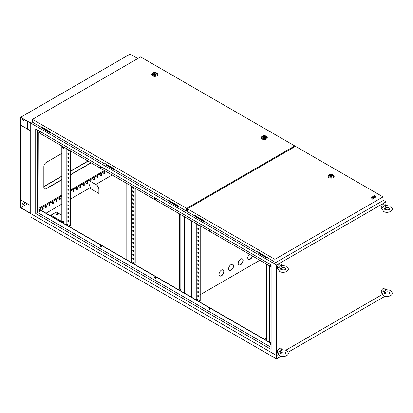 <?xml version="1.0" encoding="UTF-8"?>
<svg xmlns="http://www.w3.org/2000/svg" width="413" height="413" viewBox="0 0 413 413"><rect width="100%" height="100%" fill="white"/><g stroke="black" fill="none" stroke-linecap="round" stroke-linejoin="round"><path stroke-width="0.62" d="M383.429 207.156A2.091 1.208 -60 0 1 384.663 205.669A2.091 1.208 -60 0 1 385.902 205.726L385.701 205.901L385.902 205.726C385.406 206.83 384.58 207.305 383.429 207.156L382.102 207.976M381.927 209.143A2.901 1.678 -60 0 1 381.38 206.851A2.901 1.678 -60 0 1 383.295 204.223A2.901 1.678 -60 0 1 385.112 204.435L385.742 205.452M385.825 207.765A2.091 1.208 -60 0 1 384.663 209.086A2.091 1.208 -60 0 1 384.467 209.19M384.957 208.038L385.391 207.894C387.203 207.476 388.545 207.558 389.418 208.147L390.027 208.802C389.474 209.923 387.74 210.14 384.833 209.453L384.224 208.802L384.957 208.038M383.429 291.351A2.091 1.208 -60 0 1 384.663 289.864A2.091 1.208 -60 0 1 385.902 289.921L385.701 290.091L385.902 289.921C385.406 291.026 384.58 291.501 383.429 291.351L382.102 292.172M381.927 293.338A2.901 1.678 -60 0 1 381.38 291.041A2.901 1.678 -60 0 1 383.295 288.413A2.901 1.678 -60 0 1 385.112 288.63L385.742 289.647M385.825 291.96A2.091 1.208 -60 0 1 384.663 293.282A2.091 1.208 -60 0 1 384.467 293.38M384.957 292.228L385.391 292.089C387.203 291.666 388.545 291.754 389.418 292.342L390.027 292.993C389.474 294.113 387.74 294.33 384.833 293.648L384.224 292.993L384.957 292.228M279.462 351.37A2.091 1.208 -60 0 1 280.701 349.888A2.091 1.208 -60 0 1 281.934 349.945L281.733 350.116L281.934 349.945C281.439 351.045 280.613 351.525 279.462 351.37L278.135 352.196M277.959 353.363A2.901 1.678 -60 0 1 277.417 351.065A2.901 1.678 -60 0 1 279.333 348.438A2.901 1.678 -60 0 1 281.145 348.655L281.774 349.672M281.862 351.984A2.091 1.208 -60 0 1 280.701 353.306A2.091 1.208 -60 0 1 280.499 353.404M280.995 352.253L281.423 352.113C283.235 351.69 284.578 351.778 285.455 352.366L286.064 353.017C285.507 354.137 283.777 354.354 280.871 353.673L280.262 353.017L280.995 352.253M279.462 267.18A2.091 1.208 -60 0 1 280.701 265.693A2.091 1.208 -60 0 1 281.934 265.75L281.733 265.926L281.934 265.75C281.439 266.855 280.613 267.33 279.462 267.18L278.135 268.001M277.959 269.168A2.901 1.678 -60 0 1 277.417 266.875A2.901 1.678 -60 0 1 279.333 264.243A2.901 1.678 -60 0 1 281.145 264.459L281.774 265.476M281.862 267.789A2.091 1.208 -60 0 1 280.701 269.111A2.091 1.208 -60 0 1 280.499 269.214M280.995 268.063L281.423 267.918C283.235 267.5 284.578 267.583 285.455 268.171L286.064 268.827C285.507 269.947 283.777 270.164 280.871 269.477L280.262 268.827L280.995 268.063M57.996 213.857A0.872 0.501 0 0 0 57.046 213.748A0.872 0.501 0 0 0 56.509 214.213A0.872 0.501 0 0 0 56.762 214.569A0.872 0.501 0 0 0 57.712 214.677A0.872 0.501 0 0 0 58.248 214.213A0.872 0.501 0 0 0 57.996 213.857M56.535 214.332A0.872 0.501 180 0 1 57.144 213.965A0.872 0.501 180 0 1 57.996 214.094A0.872 0.501 180 0 1 58.228 214.332M63.055 221.125A0.872 0.501 -120 0 0 62.621 221.079A0.872 0.501 -120 0 0 62.487 221.776A0.872 0.501 -120 0 0 63.055 222.545A0.872 0.501 -120 0 0 63.494 222.586A0.872 0.501 -120 0 0 63.628 221.889A0.872 0.501 -120 0 0 63.055 221.125M62.781 221.038A0.872 0.501 -120 0 0 63.328 222.385A0.872 0.501 -120 0 0 63.607 222.473M63.055 146.883A0.872 0.501 -120 0 0 62.621 146.837A0.872 0.501 -120 0 0 62.487 147.539A0.872 0.501 -120 0 0 63.055 148.303A0.872 0.501 -120 0 0 63.494 148.35A0.872 0.501 -120 0 0 63.628 147.648A0.872 0.501 -120 0 0 63.055 146.883M62.781 146.801A0.872 0.501 -120 0 0 63.328 148.148A0.872 0.501 -120 0 0 63.607 148.231M270.561 343.75A0.676 0.392 -120 0 0 270.985 344.803A0.676 0.392 -120 0 0 271.124 344.86M271.124 344.953A0.676 0.392 60 0 1 271.119 344.958A0.676 0.392 60 0 1 270.783 344.922A0.676 0.392 60 0 1 270.339 344.323A0.676 0.392 60 0 1 270.443 343.781A0.676 0.392 60 0 1 270.783 343.817A0.676 0.392 60 0 1 271.124 344.179M209.345 308.408A0.676 0.392 -120 0 0 209.773 309.461A0.676 0.392 -120 0 0 209.99 309.528M209.567 309.58A0.676 0.392 60 0 1 209.123 308.981A0.676 0.392 60 0 1 209.226 308.439A0.676 0.392 60 0 1 209.567 308.475A0.676 0.392 60 0 1 210.005 309.069A0.676 0.392 60 0 1 209.902 309.611A0.676 0.392 60 0 1 209.567 309.58M154.968 277.015A0.676 0.392 -120 0 0 155.396 278.068A0.676 0.392 -120 0 0 155.613 278.13M155.19 278.186A0.676 0.392 60 0 1 154.746 277.588A0.676 0.392 60 0 1 154.849 277.046A0.676 0.392 60 0 1 155.19 277.082A0.676 0.392 60 0 1 155.629 277.675A0.676 0.392 60 0 1 155.525 278.217A0.676 0.392 60 0 1 155.19 278.186M100.591 245.621A0.676 0.392 -120 0 0 101.02 246.675A0.676 0.392 -120 0 0 101.237 246.737M100.813 246.793A0.676 0.392 60 0 1 100.369 246.194A0.676 0.392 60 0 1 100.473 245.652A0.676 0.392 60 0 1 100.813 245.683A0.676 0.392 60 0 1 101.257 246.282A0.676 0.392 60 0 1 101.149 246.824A0.676 0.392 60 0 1 100.813 246.793M39.374 210.279A0.676 0.392 -120 0 0 39.803 211.332A0.676 0.392 -120 0 0 40.02 211.394M39.596 211.451A0.676 0.392 60 0 1 39.152 210.852A0.676 0.392 60 0 1 39.256 210.31A0.676 0.392 60 0 1 39.596 210.341A0.676 0.392 60 0 1 40.04 210.94A0.676 0.392 60 0 1 39.937 211.482A0.676 0.392 60 0 1 39.596 211.451M39.374 131.298A0.676 0.392 -120 0 0 39.803 132.351A0.676 0.392 -120 0 0 40.02 132.418M39.596 132.47A0.676 0.392 60 0 1 39.152 131.871A0.676 0.392 60 0 1 39.256 131.329A0.676 0.392 60 0 1 39.596 131.365A0.676 0.392 60 0 1 40.04 131.959A0.676 0.392 60 0 1 39.937 132.501A0.676 0.392 60 0 1 39.596 132.47M100.591 166.64A0.676 0.392 -120 0 0 101.02 167.693A0.676 0.392 -120 0 0 101.237 167.761M100.813 167.812A0.676 0.392 60 0 1 100.369 167.213A0.676 0.392 60 0 1 100.473 166.671A0.676 0.392 60 0 1 100.813 166.707A0.676 0.392 60 0 1 101.257 167.301A0.676 0.392 60 0 1 101.149 167.843A0.676 0.392 60 0 1 100.813 167.812M154.968 198.034A0.676 0.392 -120 0 0 155.396 199.087A0.676 0.392 -120 0 0 155.613 199.154M155.19 199.205A0.676 0.392 60 0 1 154.746 198.607A0.676 0.392 60 0 1 154.849 198.064A0.676 0.392 60 0 1 155.19 198.101A0.676 0.392 60 0 1 155.629 198.694A0.676 0.392 60 0 1 155.525 199.242A0.676 0.392 60 0 1 155.19 199.205M209.345 229.427A0.676 0.392 -120 0 0 209.773 230.48A0.676 0.392 -120 0 0 209.99 230.547M209.567 230.599A0.676 0.392 60 0 1 209.123 230.005A0.676 0.392 60 0 1 209.226 229.463A0.676 0.392 60 0 1 209.567 229.494A0.676 0.392 60 0 1 210.005 230.093A0.676 0.392 60 0 1 209.902 230.635A0.676 0.392 60 0 1 209.567 230.599M270.561 264.769A0.676 0.392 -120 0 0 270.985 265.822A0.676 0.392 -120 0 0 271.124 265.879M271.124 265.972A0.676 0.392 60 0 1 271.119 265.977A0.676 0.392 60 0 1 270.783 265.941A0.676 0.392 60 0 1 270.339 265.347A0.676 0.392 60 0 1 270.443 264.805A0.676 0.392 60 0 1 270.783 264.836A0.676 0.392 60 0 1 271.124 265.203M249.354 254.201A3.485 2.008 120 0 0 248.481 259.379A3.485 2.008 120 0 0 250.221 259.209A3.485 2.008 120 0 0 252.524 256.034M252.322 255.915A3.485 2.008 -60 0 1 250.015 259.09A3.485 2.008 -60 0 1 248.378 259.312M221.492 275.791A3.485 2.008 120 0 0 223.769 272.725A3.485 2.008 120 0 0 223.237 269.932A3.485 2.008 120 0 0 221.492 270.107A3.485 2.008 120 0 0 219.22 273.174A3.485 2.008 120 0 0 219.752 275.967A3.485 2.008 120 0 0 221.492 275.791M223.128 269.88A3.485 2.008 -60 0 1 223.536 272.699A3.485 2.008 -60 0 1 221.291 275.672A3.485 2.008 -60 0 1 219.654 275.899M231.068 270.262A3.485 2.008 120 0 0 233.345 267.196A3.485 2.008 120 0 0 232.813 264.403A3.485 2.008 120 0 0 231.068 264.578A3.485 2.008 120 0 0 228.797 267.645A3.485 2.008 120 0 0 229.329 270.438A3.485 2.008 120 0 0 231.068 270.262M232.705 264.351A3.485 2.008 -60 0 1 233.113 267.17A3.485 2.008 -60 0 1 230.867 270.143A3.485 2.008 -60 0 1 229.23 270.37M240.645 264.733A3.485 2.008 120 0 0 242.921 261.666A3.485 2.008 120 0 0 242.385 258.879A3.485 2.008 120 0 0 240.645 259.049A3.485 2.008 120 0 0 238.368 262.116A3.485 2.008 120 0 0 238.905 264.909A3.485 2.008 120 0 0 240.645 264.733M242.281 258.822A3.485 2.008 -60 0 1 242.684 261.641A3.485 2.008 -60 0 1 240.438 264.614A3.485 2.008 -60 0 1 238.807 264.841M39.049 208.209L61.826 195.06M70.241 190.202L104.37 170.497M61.826 153.44L46.297 162.402A3.485 2.008 120 0 0 43.835 166.666L43.835 187.357A3.485 2.008 120 0 0 44.558 188.953A3.485 2.008 120 0 0 46.297 188.782L61.826 179.815M70.241 174.962L91.17 162.877M266.333 264.005L266.333 340.379L194.926 299.157L194.926 222.783M271.124 343.146L266.333 340.379M180.837 214.646L180.837 291.02L126.801 259.823L39.049 209.159L39.049 132.785M194.926 299.157L180.837 291.02M198.075 291.573L198.075 292.363L198.756 292.755M198.075 283.674L198.075 284.464L198.756 284.856M198.075 275.776L198.075 276.565L198.756 276.963M198.075 267.877L198.075 268.667L198.756 269.064M198.075 259.978L198.075 260.768L198.756 261.166M198.075 252.08L198.075 252.87L198.756 253.267M198.075 244.186L198.075 244.976L198.756 245.368M198.075 236.288L198.075 237.077L198.756 237.47M198.075 228.389L198.075 229.179L198.756 229.571M196.774 223.846L196.774 299.115L199.923 300.932L200.197 300.772L200.197 225.823M198.075 224.6L198.075 225.23L198.756 225.622M198.075 232.338L198.075 233.128L198.756 233.521M198.075 240.237L198.075 241.027L198.756 241.419M198.075 248.136L198.075 248.925L198.756 249.318M198.075 256.029L198.075 256.819L198.756 257.216M198.075 263.928L198.075 264.718L198.756 265.115M198.075 271.826L198.075 272.616L198.756 273.014M198.075 279.725L198.075 280.515L198.756 280.912M198.075 287.624L198.075 288.413L198.756 288.806M198.075 295.522L198.075 296.312L198.756 296.704M197.801 291.413L198.756 291.965L198.756 293.075L197.801 292.518L197.801 291.413M197.801 283.514L198.756 284.067L198.756 285.176L197.801 284.624L197.801 283.514M197.801 275.621L198.756 276.173L198.756 277.278L197.801 276.725L197.801 275.621M197.801 267.722L198.756 268.274L198.756 269.379L197.801 268.827L197.801 267.722M197.801 259.823L198.756 260.376L198.756 261.481L197.801 260.928L197.801 259.823M197.801 251.925L198.756 252.477L198.756 253.582L197.801 253.03L197.801 251.925M197.801 244.026L198.756 244.579L198.756 245.683L197.801 245.131L197.801 244.026M197.801 236.128L198.756 236.68L198.756 237.785L197.801 237.232L197.801 236.128M197.801 228.229L198.756 228.781L198.756 229.891L197.801 229.334L197.801 228.229M199.923 300.932L199.923 225.663M198.756 224.992L198.756 225.942L197.801 225.39L197.801 224.44M197.801 232.178L198.756 232.731L198.756 233.835L197.801 233.283L197.801 232.178M197.801 240.077L198.756 240.629L198.756 241.734L197.801 241.182L197.801 240.077M197.801 247.976L198.756 248.528L198.756 249.633L197.801 249.08L197.801 247.976M197.801 255.874L198.756 256.427L198.756 257.531L197.801 256.979L197.801 255.874M197.801 263.773L198.756 264.325L198.756 265.43L197.801 264.878L197.801 263.773M197.801 271.671L198.756 272.224L198.756 273.329L197.801 272.776L197.801 271.671M197.801 279.565L198.756 280.122L198.756 281.227L197.801 280.675L197.801 279.565M197.801 287.463L198.756 288.016L198.756 289.126L197.801 288.573L197.801 287.463M197.801 295.362L198.756 295.915L198.756 297.019L197.801 296.467L197.801 295.362M68.119 216.541L68.119 217.331L68.801 217.728M68.119 208.642L68.119 209.432L68.801 209.83M68.119 200.749L68.119 201.539L68.801 201.931M68.119 192.85L68.119 193.64L68.801 194.033M68.119 184.952L68.119 185.742L68.801 186.134M68.119 177.053L68.119 177.843L68.801 178.235M68.119 169.154L68.119 169.944L68.801 170.342M68.119 161.256L68.119 162.046L68.801 162.443M68.119 153.357L68.119 154.147L68.801 154.545M66.818 148.819L66.818 224.083L69.967 225.901L70.241 225.746L70.241 150.791M68.119 149.568L68.119 150.198L68.801 150.595M68.119 157.307L68.119 158.096L68.801 158.494M68.119 165.205L68.119 165.995L68.801 166.393M68.119 173.104L68.119 173.894L68.801 174.286M68.119 181.002L68.119 181.792L68.801 182.185M68.119 188.901L68.119 189.691L68.801 190.083M68.119 196.8L68.119 197.59L68.801 197.982M68.119 204.693L68.119 205.483L68.801 205.881M68.119 212.592L68.119 213.382L68.801 213.779M68.119 220.49L68.119 221.28L68.801 221.678M67.846 216.386L67.846 217.491L68.801 218.043L68.801 216.939L67.846 216.386M67.846 208.488L67.846 209.592L68.801 210.145L68.801 209.04L67.846 208.488M67.846 200.589L67.846 201.694L68.801 202.246L68.801 201.141L67.846 200.589M67.846 192.69L67.846 193.795L68.801 194.347L68.801 193.243L67.846 192.69M67.846 184.792L67.846 185.896L68.801 186.449L68.801 185.344L67.846 184.792M67.846 176.893L67.846 178.003L68.801 178.555L68.801 177.445L67.846 176.893M67.846 168.994L67.846 170.104L68.801 170.657L68.801 169.552L67.846 168.994M67.846 161.101L67.846 162.206L68.801 162.758L68.801 161.653L67.846 161.101M67.846 153.202L67.846 154.307L68.801 154.86L68.801 153.755L67.846 153.202M69.967 225.901L69.967 150.631M67.846 149.408L67.846 150.358L68.801 150.91L68.801 149.96M67.846 157.152L67.846 158.256L68.801 158.809L68.801 157.704L67.846 157.152M67.846 165.05L67.846 166.155L68.801 166.707L68.801 165.603L67.846 165.05M67.846 172.944L67.846 174.054L68.801 174.606L68.801 173.496L67.846 172.944M67.846 180.842L67.846 181.947L68.801 182.505L68.801 181.395L67.846 180.842M67.846 188.741L67.846 189.846L68.801 190.398L68.801 189.293L67.846 188.741M67.846 196.64L67.846 197.744L68.801 198.297L68.801 197.192L67.846 196.64M67.846 204.538L67.846 205.643L68.801 206.195L68.801 205.091L67.846 204.538M67.846 212.437L67.846 213.542L68.801 214.094L68.801 212.989L67.846 212.437M67.846 220.335L67.846 221.44L68.801 221.993L68.801 220.888L67.846 220.335M133.094 254.057L133.094 254.847L133.781 255.244M133.094 246.158L133.094 246.948L133.781 247.346M133.094 238.26L133.094 239.05L133.781 239.447M133.094 230.361L133.094 231.151L133.781 231.548M133.094 222.468L133.094 223.257L133.781 223.65M133.094 214.569L133.094 215.359L133.781 215.751M133.094 206.67L133.094 207.46L133.781 207.853M133.094 198.772L133.094 199.562L133.781 199.954M133.094 190.873L133.094 191.663L133.781 192.06M135.216 188.307L135.216 263.257L134.943 263.417L131.799 261.599L131.799 186.33M133.094 187.084L133.094 187.714L133.781 188.111M133.094 194.822L133.094 195.612L133.781 196.01M133.094 202.721L133.094 203.511L133.781 203.903M133.094 210.62L133.094 211.41L133.781 211.802M133.094 218.518L133.094 219.308L133.781 219.701M133.094 226.417L133.094 227.207L133.781 227.599M133.094 234.31L133.094 235.1L133.781 235.498M133.094 242.209L133.094 242.999L133.781 243.396M133.094 250.108L133.094 250.897L133.781 251.295M133.094 258.006L133.094 258.796L133.781 259.188M132.821 253.897L133.781 254.454L133.781 255.559L132.821 255.007L132.821 253.897M132.821 246.003L133.781 246.556L133.781 247.661L132.821 247.108L132.821 246.003M132.821 238.105L133.781 238.657L133.781 239.762L132.821 239.21L132.821 238.105M132.821 230.206L133.781 230.759L133.781 231.863L132.821 231.311L132.821 230.206M132.821 222.308L133.781 222.86L133.781 223.965L132.821 223.412L132.821 222.308M132.821 214.409L133.781 214.961L133.781 216.066L132.821 215.514L132.821 214.409M132.821 206.51L133.781 207.063L133.781 208.173L132.821 207.615L132.821 206.51M132.821 198.612L133.781 199.164L133.781 200.274L132.821 199.722L132.821 198.612M132.821 190.718L133.781 191.271L133.781 192.375L132.821 191.823L132.821 190.718M134.943 188.147L134.943 263.417M133.781 187.476L133.781 188.426L132.821 187.874L132.821 186.924M132.821 194.662L133.781 195.22L133.781 196.325L132.821 195.772L132.821 194.662M132.821 202.561L133.781 203.113L133.781 204.223L132.821 203.666L132.821 202.561M132.821 210.46L133.781 211.012L133.781 212.117L132.821 211.564L132.821 210.46M132.821 218.358L133.781 218.911L133.781 220.015L132.821 219.463L132.821 218.358M132.821 226.257L133.781 226.809L133.781 227.914L132.821 227.362L132.821 226.257M132.821 234.156L133.781 234.708L133.781 235.813L132.821 235.26L132.821 234.156M132.821 242.054L133.781 242.607L133.781 243.711L132.821 243.159L132.821 242.054M132.821 249.953L133.781 250.505L133.781 251.61L132.821 251.058L132.821 249.953M132.821 257.846L133.781 258.399L133.781 259.509L132.821 258.956L132.821 257.846M180.837 282.724L180.837 281.62M180.837 274.831L180.837 273.721M180.837 266.932L180.837 265.827M180.837 259.034L180.837 257.929M180.837 251.135L180.837 250.03M180.837 243.236L180.837 242.132M180.837 235.338L180.837 234.233M180.837 227.439L180.837 226.334M180.837 219.54L180.837 218.436M179.536 213.898L179.536 289.162L180.837 289.916M180.837 215.596L180.703 214.569M180.837 223.49L180.837 222.385M180.837 231.388L180.837 230.284M180.837 239.287L180.837 238.182M180.837 247.186L180.837 246.081M180.837 255.084L180.837 253.98M180.837 262.983L180.837 261.878M180.837 270.882L180.837 269.772M180.837 278.775L180.837 277.67M180.837 286.674L180.837 285.569M266.333 332.088L266.333 330.983M266.333 324.19L266.333 323.085M266.333 316.291L266.333 315.186M266.333 308.392L266.333 307.287M266.333 300.494L266.333 299.389M266.333 292.6L266.333 291.49M266.333 284.702L266.333 283.597M266.333 276.803L266.333 275.698M266.333 268.904L266.333 267.8M265.038 263.257L265.038 338.526L266.333 339.274M266.333 264.955L266.199 263.928M266.333 272.854L266.333 271.749M266.333 280.752L266.333 279.647M266.333 288.651L266.333 287.546M266.333 296.549L266.333 295.44M266.333 304.443L266.333 303.338M266.333 312.342L266.333 311.237M266.333 320.24L266.333 319.135M266.333 328.139L266.333 327.034M266.333 336.037L266.333 334.933M129.95 185.267L129.95 261.641M131.799 261.599L130.838 262.152M196.774 299.115L195.819 299.668M271.124 266.772L38.843 132.666L39.049 209.159M271.124 343.384L38.843 209.277M271.124 347.333L37.475 212.437L35.699 213.464L35.699 128.954L271.124 264.878L271.124 349.383L35.699 213.464M37.475 129.981L37.475 212.437M42.797 127.602L42.183 127.958L50.938 132.857M106.409 164.328L105.79 164.684L114.546 169.583M205.282 221.967L204.874 222.204L196.258 217.228L196.872 216.557M267.526 257.903L267.113 258.14L258.497 253.164L259.111 252.493M105.79 164.684L105.79 164.999L114.411 169.975L114.819 169.738M386.031 205.369L386.031 201.854L276.596 265.032L30.226 122.795L32.467 121.499L30.226 122.795L30.226 213.304L30.226 122.795L20.65 117.266L130.085 54.082L137.803 58.538M386.031 201.854L383.052 200.129M170.017 201.054L169.402 201.725L178.018 206.701L178.431 206.464M42.183 127.958L42.183 128.273L50.799 133.249L51.212 133.012M169.402 201.41L178.158 206.304M104.752 172.458L103.792 173.011L103.792 174.116L104.752 173.563L104.752 172.458M101.335 174.431L100.374 174.983L100.374 176.088L101.335 175.535L101.335 174.431M97.912 176.408L96.957 176.96L96.957 178.065L97.912 177.513L97.912 176.408M94.494 178.38L93.534 178.932L93.534 180.037L94.494 179.485L94.494 178.38M90.906 181.555L91.072 180.357L90.117 181.095M87.654 182.329L86.694 182.882L86.694 183.986L87.654 183.434L87.654 182.329M84.231 184.301L83.276 184.859L83.276 185.964L84.231 185.411L84.231 184.301M80.814 186.278L79.854 186.831L79.854 187.936L80.814 187.383L80.814 186.278M77.391 188.251L76.436 188.803L76.436 189.913L77.391 189.361L77.391 188.251M73.973 190.228L73.013 190.78L73.013 191.885L73.973 191.333L73.973 190.228M70.241 193.49L70.551 193.31L70.551 192.2L70.241 192.386M60.293 198.126L59.338 198.679L59.338 199.784L60.293 199.231L60.293 198.126M56.875 200.099L55.915 200.651L55.915 201.756L56.875 201.203L56.875 200.099M53.453 202.076L52.497 202.628L52.497 203.733L53.453 203.181L53.453 202.076M50.035 204.048L49.075 204.6L49.075 205.705L50.035 205.153L50.035 204.048M46.612 206.025L45.657 206.577L45.657 207.682L46.612 207.13L46.612 206.025M43.195 207.997L42.234 208.55L42.234 209.654L43.195 209.102L43.195 207.997M105.367 171.075L89.063 180.491M88.883 180.589L70.241 191.358M61.826 196.211L41.006 208.235L40.118 209.773M39.731 210.444L39.442 210.94M276.596 265.032L276.596 355.547L20.65 207.775L20.65 117.266M276.596 355.547L278.403 354.504M281.263 352.852L283.024 351.835M286.064 350.079L382.366 294.479M385.231 292.827L386.031 292.363L386.031 291.914M44.459 188.891A3.485 2.008 120 0 0 46.096 188.664L61.826 179.583M70.241 174.725L90.963 162.758M386.031 289.559L386.031 212.236M386.031 209.881L386.031 207.724M61.826 195.979L41.006 208.235M40.799 208.116L39.911 209.654M39.534 210.31L39.338 210.651M105.165 170.956L70.241 191.121M103.792 173.878L104.546 173.445L104.546 172.577M100.374 175.855L101.128 175.417L101.128 174.549M96.957 177.827L97.705 177.394L97.705 176.527M93.534 179.8L94.288 179.366L94.288 178.499M90.705 181.436L90.865 180.471M86.694 183.749L87.448 183.315L87.448 182.448M83.276 185.726L84.03 185.292L84.03 184.42M79.854 187.698L80.607 187.265L80.607 186.397M76.436 189.675L77.19 189.242L77.19 188.369M73.013 191.647L73.767 191.214L73.767 190.347M70.241 193.253L70.349 192.319M59.338 199.546L60.086 199.112L60.086 198.245M55.915 201.523L56.669 201.085L56.669 200.217M52.497 203.495L53.246 203.062L53.246 202.194M49.075 205.468L49.828 205.034L49.828 204.167M45.657 207.445L46.411 207.011L46.411 206.144M42.234 209.417L42.988 208.983L42.988 208.116M198.075 295.945L198.446 295.734M200.197 294.722L259.865 260.273M187.977 295.14L187.977 218.771M188.183 295.259L188.183 218.885M178.018 206.386L178.018 206.701M114.411 169.66L114.411 169.975M50.799 132.934L50.799 133.249M267.252 257.743L267.113 258.14M267.113 257.826L258.497 252.849M205.008 221.807L204.874 222.204M204.874 221.889L196.258 216.913M269.483 342.196L269.483 265.822M191.782 220.965L191.782 297.339M269.756 342.356L269.756 265.982M183.986 292.838L183.986 216.464M184.26 292.993L184.26 216.619M126.801 259.823L126.801 183.449M64.97 224.125L64.97 147.751M61.826 145.934L61.826 221.518L50.882 215.199L50.882 215.989M66.818 224.083L65.863 224.636M132.821 187.874L133.094 187.714M67.846 150.358L68.119 150.198M197.801 225.39L198.075 225.23M132.821 191.823L133.094 191.663M67.846 154.307L68.119 154.147M197.801 229.334L198.075 229.179M132.821 195.772L133.094 195.612M67.846 158.256L68.119 158.096M197.801 233.283L198.075 233.128M132.821 199.722L133.094 199.562M67.846 162.206L68.119 162.046M197.801 237.232L198.075 237.077M132.821 203.666L133.094 203.511M67.846 166.155L68.119 165.995M197.801 241.182L198.075 241.027M132.821 207.615L133.094 207.46M67.846 170.104L68.119 169.944M197.801 245.131L198.075 244.976M132.821 211.564L133.094 211.41M67.846 174.054L68.119 173.894M197.801 249.08L198.075 248.925M132.821 215.514L133.094 215.359M67.846 178.003L68.119 177.843M197.801 253.03L198.075 252.87M132.821 219.463L133.094 219.308M67.846 181.947L68.119 181.792M197.801 256.979L198.075 256.819M132.821 223.412L133.094 223.257M67.846 185.896L68.119 185.742M197.801 260.928L198.075 260.768M132.821 227.362L133.094 227.207M67.846 189.846L68.119 189.691M197.801 264.878L198.075 264.718M132.821 231.311L133.094 231.151M67.846 193.795L68.119 193.64M197.801 268.827L198.075 268.667M132.821 235.26L133.094 235.1M67.846 197.744L68.119 197.59M197.801 272.776L198.075 272.616M132.821 239.21L133.094 239.05M67.846 201.694L68.119 201.539M197.801 276.725L198.075 276.565M132.821 243.159L133.094 242.999M67.846 205.643L68.119 205.483M197.801 280.675L198.075 280.515M132.821 247.108L133.094 246.948M67.846 209.592L68.119 209.432M197.801 284.624L198.075 284.464M132.821 251.058L133.094 250.897M67.846 213.542L68.119 213.382M197.801 288.573L198.075 288.413M132.821 255.007L133.094 254.847M67.846 217.491L68.119 217.331M197.801 292.518L198.075 292.363M132.821 258.956L133.094 258.796M67.846 221.44L68.119 221.28M197.801 296.467L198.075 296.312M50.882 215.199L56.354 212.039L61.826 215.199M62.983 221.084L62.719 221.239M41.568 126.894L41.362 127.328L32.467 122.191L32.467 119.352L186.64 208.358L294.774 145.928L140.606 56.917L32.467 119.352M41.362 127.328L41.362 126.776L50.525 132.067L50.525 132.619L104.969 164.054L105.176 163.62M104.969 164.054L104.969 163.502L114.138 168.793L114.138 169.345L168.581 200.775L168.788 200.341M294.774 146.765L294.774 145.928M187.363 211.198L186.64 211.203L186.64 208.358M186.64 211.203L177.745 206.066L177.745 205.514L168.581 200.222L168.581 200.775M187.363 211.306L187.068 211.136M265.296 136.171A1.549 0.893 0 0 0 263.608 135.98A1.549 0.893 0 0 0 262.653 136.806A1.549 0.893 0 0 0 263.107 137.436A1.549 0.893 0 0 0 264.795 137.632A1.549 0.893 0 0 0 265.75 136.806A1.549 0.893 0 0 0 265.296 136.171M261.512 136.868A3.098 1.786 0 0 0 262.012 139.016A3.098 1.786 0 0 0 266.08 139.176A3.098 1.786 0 0 0 266.891 136.868L266.437 136.409A2.571 1.487 180 0 1 265.76 138.324A2.571 1.487 180 0 1 262.384 138.19A2.571 1.487 180 0 1 261.966 136.409L261.512 136.868M264.454 136.264L263.267 136.951L264.888 137.199L264.454 136.264M264.888 137.606L264.888 137.199M263.267 137.519L263.267 136.951M155.861 72.993A1.549 0.893 0 0 0 154.173 72.796A1.549 0.893 0 0 0 153.218 73.622A1.549 0.893 0 0 0 153.672 74.252A1.549 0.893 0 0 0 155.355 74.448A1.549 0.893 0 0 0 156.31 73.622A1.549 0.893 0 0 0 155.861 72.993M152.077 73.684A3.098 1.786 0 0 0 152.578 75.832A3.098 1.786 0 0 0 156.641 75.992A3.098 1.786 0 0 0 157.456 73.684L156.997 73.225A2.571 1.487 180 0 1 156.326 75.14A2.571 1.487 180 0 1 152.944 75.006A2.571 1.487 180 0 1 152.531 73.225L152.077 73.684M155.014 73.08L153.832 73.767L155.448 74.015L155.014 73.08M155.448 74.423L155.448 74.015M153.832 74.335L153.832 73.767M332.16 174.776A1.549 0.893 0 0 0 330.477 174.585A1.549 0.893 0 0 0 329.522 175.411A1.549 0.893 0 0 0 329.972 176.041A1.549 0.893 0 0 0 331.66 176.237A1.549 0.893 0 0 0 332.615 175.411A1.549 0.893 0 0 0 332.16 174.776M328.376 175.473A3.098 1.786 0 0 0 328.877 177.621A3.098 1.786 0 0 0 332.945 177.776A3.098 1.786 0 0 0 333.756 175.473L333.301 175.009A2.571 1.487 180 0 1 332.625 176.924A2.571 1.487 180 0 1 329.249 176.795A2.571 1.487 180 0 1 328.836 175.009L328.376 175.473M331.319 174.869L330.132 175.556L331.753 175.804L331.319 174.869M331.753 176.212L331.753 175.804M330.132 176.124L330.132 175.556M372.366 196.805L372.893 197.104L373.755 196.81L373.068 197.207L373.595 197.59L374.808 196.893L373.579 196.103L372.366 196.882L372.893 197.187L373.682 196.851M375.685 197.197L376.212 196.81L375.685 196.511L375.159 196.81L375.685 197.197L376.212 196.81M383.052 196.893L295.501 146.347L187.363 208.777L274.913 259.323L383.052 196.893L383.052 200.604L275.869 262.482L274.913 262.167L274.913 259.323M373.755 196.082L374.983 196.789L375.51 196.485L374.281 195.7L373.755 196.082M374.297 197.997L375.51 197.218L374.983 196.913L373.77 197.615L374.297 197.997L375.51 197.218M371.664 197.207L372.366 197.615L370.327 197.977L371.994 198.132L372.263 199.092L372.908 198.72L372.893 197.915L373.595 198.323L374.121 198.018L372.19 196.903L371.664 197.285L372.299 197.651M372.738 198.085L373.595 198.4L374.121 198.018M370.327 197.977L371.994 198.209L372.263 199.174L372.908 198.72M195.638 215.844L195.437 216.283L187.363 211.621L187.363 208.777M195.437 216.283L195.437 215.725L204.6 221.017L204.6 221.575L257.676 252.214L257.882 251.78M274.913 262.167L257.676 251.662L257.676 252.214M373.755 195.999L374.983 196.789M374.983 196.712L375.51 196.407M375.159 196.81L375.685 197.115M373.77 197.615L374.297 197.915M373.068 197.207L373.595 197.59M373.595 197.512L374.808 196.81M112.166 174.998L95.862 184.415M90.308 187.621L70.241 199.205M61.826 204.063L46.024 213.185M88.883 180.543L96.957 185.045L99.006 188.602L98.872 193.418L90.664 188.679L88.883 183.702L88.883 180.543L96.818 185.127L98.872 188.679L98.872 193.418M276.498 355.49L276.498 358.918L30.949 217.15L30.949 213.722M385.076 296.229L288.233 352.144M281.108 356.254L276.498 358.918M385.252 292.812L385.252 293.85M24.233 119.558A1.353 0.78 -60 0 1 23.66 120.111A1.353 0.78 -60 0 1 22.983 120.178M24.424 119.667A1.353 0.78 -60 0 1 23.851 120.219A1.353 0.78 -60 0 1 23.174 120.286L22.901 120.126A1.353 0.78 -60 0 1 22.813 118.732M24.61 202.163A1.353 0.78 -60 0 1 24.336 202.953L24.062 203.428A1.353 0.78 -60 0 1 23.386 204.141A1.353 0.78 -60 0 1 22.813 204.254M24.801 202.272A1.353 0.78 -60 0 1 24.527 203.067L24.253 203.537A1.353 0.78 -60 0 1 23.577 204.254A1.353 0.78 -60 0 1 22.901 204.321A1.353 0.78 -60 0 1 22.901 202.757L23.174 202.282A1.353 0.78 -60 0 1 23.722 201.652M30.035 122.904L20.841 117.597L20.841 125.273L30.035 130.58L30.035 122.904M20.841 199.99L20.841 207.667L30.035 212.974L30.035 205.297L20.841 199.99M27.681 129.001L27.681 121.546M30.035 130.358L20.841 125.273M88.145 161.132L70.241 171.467M61.826 176.325L43.835 186.712M87.954 161.018L70.241 171.25M61.826 176.103L43.835 186.49M27.49 203.826L20.841 207.667M266.018 136.094A2.571 1.487 180 0 1 266.437 136.409L265.941 136.032C264.47 135.356 263.148 135.479 261.966 136.409M262.942 137.529A1.781 1.027 0 0 0 265.461 137.529A1.781 1.027 0 0 0 265.461 136.078A1.781 1.027 0 0 0 262.942 136.078A1.781 1.027 0 0 0 262.942 137.529M156.584 72.91A2.571 1.487 180 0 1 156.997 73.225L156.506 72.848C155.035 72.172 153.708 72.296 152.531 73.225M153.507 74.35A1.781 1.027 0 0 0 156.021 74.35A1.781 1.027 0 0 0 156.021 72.894A1.781 1.027 0 0 0 153.507 72.894A1.781 1.027 0 0 0 153.507 74.35M332.888 174.694A2.571 1.487 180 0 1 333.301 175.009L332.811 174.637C331.34 173.961 330.013 174.085 328.836 175.009M329.811 176.134A1.781 1.027 0 0 0 332.326 176.134A1.781 1.027 0 0 0 332.326 174.684A1.781 1.027 0 0 0 329.811 174.684A1.781 1.027 0 0 0 329.811 176.134M382.185 207.631L381.901 208.802L383.672 211.466C386.573 213.459 392.593 211.761 392.35 208.802L390.579 206.139L385.711 205.421M382.185 291.821L381.901 292.993L383.672 295.656C386.573 297.649 392.593 295.951 392.35 292.993L390.579 290.329L385.711 289.611M278.223 351.845L277.939 353.017L279.709 355.681C282.611 357.673 288.625 355.975 288.388 353.017L286.617 350.353L281.749 349.635M278.223 267.655L277.939 268.827L279.709 271.491C282.611 273.478 288.625 271.785 288.388 268.827L286.617 266.163L281.749 265.445"/></g></svg>
